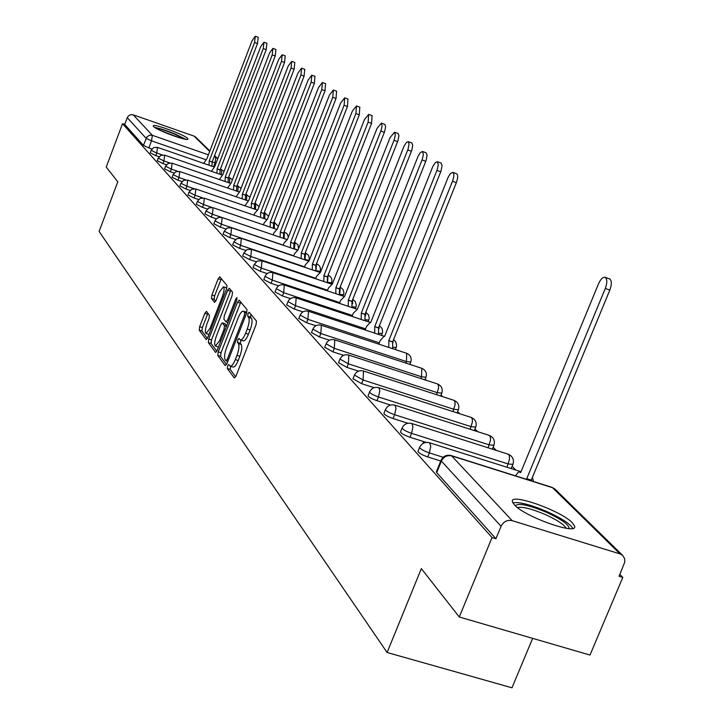 <?xml version="1.0" encoding="UTF-8"?>
<svg xmlns="http://www.w3.org/2000/svg" width="724" height="724" viewBox="0 0 724 724"><rect width="100%" height="100%" fill="white"/><g stroke="black" fill="none" stroke-linecap="round" stroke-linejoin="round"><path stroke-width="1.09" d="M227.644 365.928L227.327 368.507L234.25 377.955L236.024 376.018L256.043 324.714L256.468 321.022L249.156 312.225L247.979 313.691L247.68 316.234L248.603 317.356C249.699 319.501 249.246 323.393 247.237 329.058L245.581 333.302C243.581 338.09 241.807 340.298 240.268 339.936L238.947 338.416L237.798 339.855L237.49 342.416L238.395 343.583C239.463 345.782 238.992 349.701 236.992 355.348L235.336 359.584C233.363 364.308 231.617 366.48 230.105 366.109L228.784 364.516L227.644 365.928M230.721 366.308L230.169 369.403L235.653 376.851M250.938 314.352L250.522 317.166L251.454 318.288L248.603 317.356M240.92 340.144L240.332 343.33L241.237 344.497L238.395 343.583M492.365 449.151L493.813 445.522M511.054 468.546L512.845 464.6M514.321 504.782C524.638 516.791 577.842 535.679 574.648 526.248L572.403 522.837C561.254 510.728 509.877 492.528 512.375 501.614L514.321 504.782M153.542 126.51C156.511 130.257 188.792 141.995 187.941 139.026L187.57 138.402C184.303 134.573 152.583 123.044 153.217 125.931L153.542 126.51M206.458 311.374L204.847 313.275L199.661 326.687L199.218 330.126L206.195 339.61L207.734 337.637L226.585 288.957L227.01 285.5L219.725 276.74L218.177 278.758L211.888 295.039L211.453 298.451L214.548 302.342L216.096 300.333L219.236 292.206L223.417 286.794C224.54 288.089 224.232 291.238 222.494 296.234L210.105 328.225L205.996 333.529C204.883 332.189 205.2 329.013 206.937 324.008L208.983 318.714L209.426 315.257L206.458 311.374M620.034 553.905L552.53 487.695L451.686 455.903L512.139 520.646L620.034 553.905L622.64 555.389L624.64 558.675L624.794 562.05L619.056 576.268L622.803 577.408L589.997 655.057L459.288 617.002L421.341 568.63L387.105 652.496L99.097 231.436L117.804 181.805L106.229 167.054L122.528 123.695L492.039 537.552L495.922 538.737L501.062 526.294L441.405 461.088L441.142 460.075M459.288 617.002L492.039 537.552M218.232 351.882L217.779 355.475L225.2 365.602L226.929 363.674L246.567 313.221L246.993 309.601L239.137 300.161L237.508 302.225L218.232 351.882L221.019 352.769L220.576 356.362L226.558 364.498M215.471 352.317L208.322 342.561L208.774 339.049L227.662 290.279L229.255 288.233L232.513 292.134L232.087 295.636L224.34 315.619L223.897 319.148L226.087 321.909L227.689 319.872L235.807 298.94L236.938 297.501L236.703 300.035L217.146 350.407L215.806 352.416M151.922 148.972L148.845 147.904L151.524 140.836L146.112 138.302L127.252 117.677L128.392 115.93L130.673 114.691L133.234 114.826L194.123 136.139L195.833 137.243M622.803 577.408L619.835 574.431M515.832 470.057L512.13 466.346M496.221 450.373L493.107 447.251M477.541 431.631L474.953 429.033M459.722 413.748L457.631 411.639M442.708 396.671L441.061 395.023M426.445 380.353L425.214 379.114M410.888 364.742L410.037 363.882M395.992 349.792L395.494 349.285M532.647 638.36L511.986 687.8L387.105 652.496M122.528 123.695L124.7 124.456L127.252 117.677M512.139 520.646C507.234 519.678 503.542 521.561 501.062 526.294M424.183 442.898L423.214 442.59L423.685 443.106M159.063 156.737L155.787 155.606L156.755 153.054L151.171 150.302L150.212 152.845L155.787 155.606M166.439 164.746L162.954 163.543L163.941 160.954L158.257 158.149L157.28 160.728L162.954 163.543M174.068 173.018L170.357 171.742L171.353 169.117L165.57 166.239L164.565 168.864L170.357 171.742M181.95 181.57L178.004 180.213L179.018 177.543L173.117 174.602L172.104 177.271L178.004 180.213M190.104 190.403L185.905 188.964L186.937 186.258L180.919 183.244L179.887 185.959L185.905 188.964M198.539 199.543L194.068 198.023L195.127 195.263L188.991 192.186L187.941 194.937L194.068 198.023M207.29 209.01L202.521 207.39L203.598 204.584L197.344 201.435L196.276 204.231L202.521 207.39M216.349 218.811L211.272 217.082L212.376 214.232L205.987 211.01L204.901 213.852L211.272 217.082M225.752 228.965L220.34 227.137L221.463 224.232L214.974 220.847M235.508 239.49L229.743 237.553L230.884 234.594L224.232 231.2L223.092 234.151L229.743 237.553M245.644 250.423L239.49 248.35L240.658 245.346L233.852 241.861L232.694 244.866L239.49 248.35M256.187 261.771L249.617 259.572L250.803 256.513L243.852 252.929L242.667 255.979L249.617 259.572M267.147 273.563L260.124 271.219L261.337 268.106L254.233 264.423L253.02 267.536L260.124 271.219M278.568 285.826L271.057 283.328L272.296 280.152L265.02 276.369L263.789 279.536L271.057 283.328M290.469 298.596L282.423 295.926L283.69 292.695L276.287 288.677M302.885 311.89L294.27 309.048L295.564 305.745L287.98 301.6M315.854 325.755L306.605 322.714L307.926 319.347L300.161 315.076M329.42 340.226L319.465 336.968L320.822 333.538L312.858 329.112M343.61 355.339L332.895 351.855L334.289 348.344L326.117 343.773M358.498 371.141L346.932 367.403L348.353 363.819L339.972 359.086M374.118 387.693L361.602 383.666L363.068 380L354.452 375.095M390.562 405.042L376.969 400.689L378.471 396.951C373.331 395.123 370.353 393.503 369.53 392.073L369.62 391.856M407.902 423.25L393.078 418.535L394.616 414.707C389.34 412.843 386.272 411.16 385.412 409.657L385.512 409.413M426.255 442.409L409.974 437.26L411.558 433.341C406.137 431.432 402.978 429.685 402.073 428.101L402.182 427.839M440.753 461.025L427.721 456.935L429.35 452.916C423.784 450.952 420.517 449.142 419.576 447.477L419.694 447.179M213.861 223.743L220.34 227.137M275.029 291.908L282.423 295.926M286.686 304.894L294.27 309.048M298.84 318.433L306.605 322.714M311.51 332.542L319.465 336.968M324.732 347.276L332.895 351.855M338.551 362.661L346.932 367.403M352.995 378.743L361.602 383.666M368.127 395.585L368.036 395.811C368.851 397.241 371.828 398.87 376.969 400.689M383.973 413.232L383.874 413.476C384.734 414.979 387.802 416.671 393.078 418.535M400.607 431.739L400.499 432.011C401.395 433.595 404.553 435.35 409.974 437.26M418.074 451.179L417.956 451.477C418.897 453.152 422.155 454.971 427.721 456.935M124.7 124.456L143.442 145.37L148.845 147.904M495.922 538.737L436.708 472.645L436.445 471.623M230.413 366.208L232.947 367.014C234.476 367.394 236.223 365.213 238.196 360.498L235.336 359.584M241.237 344.497C242.314 346.696 241.852 350.615 239.843 356.262L238.196 360.498M240.567 340.027L243.119 340.85C244.658 341.221 246.432 339.013 248.441 334.226L245.581 333.302M251.454 318.288C252.558 320.424 252.106 324.325 250.097 329.981L248.441 334.226M240.784 302.107L221.019 352.769M226.015 360.742L227.227 359.394L244.431 315.175L244.73 312.641L243.454 311.211C241.925 310.877 240.178 313.085 238.196 317.836L226.522 347.873C224.549 353.412 224.078 357.285 225.092 359.493L226.015 360.742M246.006 312.044L246.775 312.614M216.793 351.212L211.073 343.438L208.322 342.561M230.884 290.161L211.517 339.927L211.073 343.438M216.322 336.289C214.548 341.402 214.241 344.651 215.399 346.036L219.607 340.678L224.06 329.221L224.503 325.664L222.313 322.886L220.739 324.904L216.322 336.289M215.634 346.108L218.476 347.004M224.874 323.773L226.693 325.818M206.213 333.592L208.955 334.479M226.703 288.623L225.942 287.627M221.336 278.649L214.585 295.917L214.15 299.338L215.671 301.256M207.924 313.293L202.358 327.556L201.915 330.995L207.381 338.425M527.443 479.605L526.746 478.664L605.282 288.469C607.318 282.776 607.282 279.075 605.183 277.364C602.938 276.849 600.73 278.975 598.549 283.745L520.674 472.591L519.497 471.939L518.167 472.365L515.434 475.822M609.4 278.849L609.717 278.957C611.825 280.668 611.861 284.369 609.834 290.053L531.289 480.093L531.995 481.044M531.289 480.093L526.746 478.664M515.316 505.75C518.465 502.827 528.791 504.99 546.276 512.23C561.598 519.325 569.182 524.764 569.028 528.556L568.992 528.574M566.195 528.267C563.996 524.466 556.991 519.877 545.181 514.493C531.66 508.782 522.429 506.474 517.497 507.569M572.847 528.348C569.815 523.633 561.154 518.031 546.873 511.542C530.511 504.619 519.162 501.714 512.818 502.845M156.04 128.266C160.067 128.754 166.276 130.718 174.665 134.139L184.249 139.035M179.407 137.768L160.493 130.546M185.76 139.298L175.362 134.13C166.538 130.51 159.66 128.284 154.728 127.451M388.797 347.42L388.797 340.615L452.473 181.29C454.138 176.593 454.265 173.624 452.853 172.384L450.4 173.57L448.147 177.271L384.589 336.407L384.218 336.099L380.227 340.524L378.788 344.135M456.554 173.715L456.708 173.769C458.12 175.009 458.002 177.977 456.337 182.665L392.652 341.891L392.661 348.697M392.652 341.891L388.797 340.615M374.724 333.149L374.751 326.56L437.26 169.57L438.292 164.764L437.368 161.714L435.386 162.493L432.807 166.529L370.715 322.524L370.362 322.225L366.489 326.605L365.14 329.99M441.016 163.027L442.083 165.461L441.052 170.927L378.543 327.818L378.525 334.407M378.543 327.818L374.751 326.56M361.231 319.456L361.276 313.076L422.363 159.144L423.386 154.447L422.517 151.479L420.228 152.655L418.092 156.23L357.403 309.202L353.294 313.239L352.036 316.415M426.101 152.773L427.115 155.135L426.092 160.475L364.996 314.307L364.959 320.696M364.996 314.307L361.276 313.076M348.262 306.306L348.325 300.116L408.065 149.135L409.087 143.913L408.255 141.651L406.399 142.429L403.965 146.338L344.606 296.397L340.624 300.397L339.447 303.374M411.784 142.927L412.743 145.225L411.73 150.447L351.982 301.338L351.927 307.528M351.982 301.338L348.325 300.116M335.809 293.673L335.882 287.672L394.327 139.515L395.322 135.026L394.553 132.211L390.091 137.533L332.307 284.089L328.434 288.043L327.329 290.849M398.028 133.469L398.933 135.705L397.919 140.809L339.475 288.867L339.402 294.876M339.475 288.867L335.882 287.672M323.818 281.527L323.918 275.69L381.123 130.275L382.1 125.876L381.376 123.125L377.032 128.374L320.479 272.242L316.714 276.17L315.673 278.794M384.788 124.365L385.648 126.546L384.652 131.551L327.447 276.876L327.357 282.713M327.447 276.876L323.918 275.69M312.288 269.835L312.397 264.16L368.127 122.13L368.688 114.392L364.471 119.56L309.085 260.848L305.419 264.722L304.451 267.192M372.055 115.614L371.602 123.379L315.863 265.328L315.764 271.002M315.863 265.328L312.397 264.16M301.175 258.568L301.302 253.056L355.891 113.55L356.479 105.975L352.371 111.08L298.107 249.861L294.541 253.699L293.636 256.024M359.792 107.179L359.303 114.781L304.704 254.205L304.596 259.717M304.704 254.205L301.302 253.056M290.46 247.708L290.596 242.35L344.099 105.279L344.705 97.858L340.705 102.898L287.519 239.264L284.052 243.065L283.193 245.255M347.973 99.052L347.457 106.491L293.953 243.49L293.826 248.848M293.953 243.49L290.596 242.35M280.134 237.237L280.279 232.024L332.732 97.306L333.357 90.038L329.456 95.007L277.301 229.046L273.925 232.811L273.129 234.866M336.57 91.206L336.036 98.5L283.582 233.146L283.437 238.368M283.582 233.146L280.279 232.024M270.161 227.137L270.314 222.051L321.764 89.604L322.397 82.491L318.596 87.387L267.446 219.182L264.151 222.902L263.4 224.838M325.574 83.649L325.013 90.79L273.563 223.164L273.41 228.241M273.563 223.164L270.314 222.051M260.531 217.381L260.694 212.422L311.166 82.174L311.818 75.196L308.116 80.038L257.925 209.652L254.712 213.336L254.006 215.155M314.949 76.337L314.37 83.341L263.889 213.517L263.735 218.476M263.889 213.517L260.694 212.422M251.219 207.951L251.4 203.118L300.94 74.997L301.6 68.156L297.98 72.925L248.721 200.439L244.92 205.797M301.6 68.156L304.741 69.305L304.089 76.147L254.549 204.204L254.377 209.028M254.549 204.204L251.4 203.118M242.223 198.838L242.413 194.123L291.048 68.065L291.718 61.35L288.188 66.056L239.816 191.525L236.133 196.747M291.718 61.35L294.813 62.481L294.143 69.196L245.508 195.19L245.327 199.905M245.508 195.19L242.413 194.123M233.517 190.023L233.707 185.416L281.473 61.35L282.161 54.762L278.713 59.413L231.2 182.91L227.626 187.996M282.161 54.762L285.211 55.875L284.532 62.463L236.766 186.475L236.576 191.073M236.766 186.475L233.707 185.416M225.092 181.489L225.291 176.991L272.215 54.852L272.912 48.39L269.545 52.979L222.856 174.556L219.39 179.516M272.912 48.39L275.916 49.485L275.229 55.956L228.295 178.032L228.105 182.52M228.295 178.032L225.291 176.991M216.928 173.217L217.137 168.837L263.246 48.562L263.952 42.209L260.658 46.752L214.784 166.475L211.417 171.317M263.952 42.209L266.921 43.304L266.215 49.657L220.096 169.859L219.897 174.249M220.096 169.859L217.137 168.837M209.019 165.217L209.236 160.927L254.567 42.472L255.282 36.236L252.052 40.716L206.946 158.637L203.679 163.362M255.282 36.236L258.197 37.304L257.491 43.549L212.159 161.941L211.951 166.23M212.159 161.941L209.236 160.927M230.169 369.403L227.327 368.507M250.522 317.166L247.68 316.234M240.332 343.33L237.49 342.416M286.387 239.264L284.604 238.757M297.175 249.689L293.853 248.748M294.36 249.029L295.093 242.386L294.623 242.223M305.275 252.767L308.56 255.246L309.338 259.011L309.012 260.278L304.659 259.5M304.958 259.844L305.727 252.948L305.284 252.73M315.945 271.057L316.578 263.762C319.872 265.319 321.04 267.853 320.089 271.364L315.863 270.649M331.583 282.858L327.501 282.224L328.108 275.183C331.393 276.767 332.551 279.337 331.583 282.858M340.199 287.03L343.149 289.636L343.927 292.84L343.52 294.804L339.583 294.243M352.76 299.374L355.267 301.492L356.335 305.257L355.918 307.202L352.154 306.732M365.819 312.225L368.57 314.985L369.231 318.171L368.815 320.099L365.231 319.718M379.421 325.61L382.046 328.434L382.652 331.61L382.236 333.52L378.851 333.239M393.584 339.574L395.802 341.882L396.634 345.61L396.209 347.502L393.042 347.312M406.481 353.231L406.725 353.312C410.526 355.095 411.875 358.018 410.77 362.072L406.417 361.557L320.822 333.538L321.366 325.266C317.447 324.325 314.596 325.655 312.795 329.266L311.447 332.696M405.802 363.077L406.417 361.557L406.725 353.312L321.366 325.266M421.567 368.226L421.83 368.317C425.721 370.136 427.097 373.122 425.965 377.267L421.558 376.779L334.289 348.344L334.796 339.855C330.805 338.886 327.882 340.253 326.053 343.945L324.669 347.439M420.852 378.534L421.558 376.779L421.83 368.317L334.796 339.855M437.314 383.892L437.595 383.982C441.577 385.847 442.988 388.897 441.83 393.132L437.368 392.67L348.353 363.819L348.832 355.095C344.751 354.108 341.773 355.502 339.891 359.267L338.479 362.842M436.554 394.68L438.536 388.218L438.536 385.72L437.595 383.982L348.561 355.004M453.767 400.254L454.075 400.354C458.156 402.254 459.595 405.386 458.41 409.721L453.894 409.295L363.068 380L363.511 371.023C359.339 370.027 356.289 371.448 354.371 375.294L352.923 378.951M452.971 411.567L455.079 404.734L454.953 401.657L454.075 400.354L363.213 370.932M470.98 417.368L471.315 417.477C475.496 419.431 476.98 422.635 475.759 427.079L471.188 426.68L378.471 396.951L379.838 390.797L378.869 387.711C374.607 386.688 371.493 388.136 369.53 392.073L368.036 395.811M470.138 429.26L472.401 422.011L472.247 418.843L471.315 417.477L378.552 387.602M488.999 435.296L489.37 435.414C493.659 437.414 495.18 440.699 493.922 445.251L489.306 444.889L394.616 414.707L396.001 408.39L394.969 405.187C390.607 404.146 387.421 405.63 385.412 409.657L383.874 413.476M488.112 447.794L490.528 440.102L490.356 436.844L489.37 435.414L394.616 405.078M507.895 454.093L508.302 454.219C512.701 456.274 514.257 459.631 512.972 464.31L508.293 463.984L411.558 433.341L412.961 426.861L411.866 423.531C407.395 422.463 404.128 423.983 402.073 428.101L400.499 432.011M506.954 467.251L509.551 459.079L509.343 455.713L508.302 454.219L411.467 423.404M213.562 166.792L215.055 162.891L212.177 161.895M205.426 159.552L151.524 140.836L152.366 135.316L208.412 154.827M214.123 156.809L215.788 157.389L214.413 156.04M209.707 151.434L194.123 136.139M133.234 114.826L152.366 135.316L149.696 135.18L146.945 136.881L143.442 145.37M162.185 154.927L156.755 153.054L157.506 147.361L153.732 147.542L151.171 150.302M169.724 162.954L163.941 160.954L164.692 155.153L160.855 155.334L158.257 158.149M177.534 171.244L171.353 169.117L172.104 163.199L168.212 163.389L165.57 166.239M185.625 179.814L179.018 177.543L179.76 171.516L175.805 171.706L173.117 174.602M194.032 188.683L186.937 186.258L187.67 180.104L183.652 180.303L180.919 183.244M202.792 197.878L195.127 195.263L195.851 188.991L191.77 189.19L188.991 192.186M211.96 207.435L203.598 204.584L204.322 198.186L200.168 198.385L197.344 201.435M221.915 217.472L212.376 214.232L213.082 207.698L208.865 207.906L205.987 211.01M283.238 245.146L221.463 224.232L222.159 217.553L219.064 217.372L216.793 218.422L215.2 220.349L213.833 223.816M293.718 255.807L230.884 234.594L231.571 227.77L227.209 227.997L224.232 231.2M304.587 266.857L240.658 245.346L241.336 238.368L236.893 238.603L233.852 241.861M315.863 278.324L250.803 256.513L251.472 249.373L246.938 249.608L243.852 252.929M327.574 290.233L261.337 268.106L261.988 260.803L257.382 261.038L254.233 264.423M339.746 302.605L272.296 280.152L272.93 272.677C269.31 271.799 266.676 273.029 265.02 276.369M352.407 315.474L283.69 292.695L284.306 285.03C280.622 284.134 277.935 285.392 276.242 288.795L274.984 292.025M365.584 328.868L295.564 305.745L296.152 297.89C292.387 296.985 289.654 298.261 287.926 301.736L286.641 305.03M379.313 342.823L307.926 319.347L308.496 311.293C304.659 310.361 301.863 311.673 300.107 315.212L298.786 318.569M443.169 457.269L429.35 452.916L430.78 446.256L429.603 442.789C425.024 441.703 421.685 443.26 419.576 447.477L417.956 451.477M429.169 442.663L521.045 471.704M393.06 342.389L393.078 340.823M379.086 328.732L379.086 326.452M365.638 315.845L365.62 312.741M352.624 303.808L352.651 299.655M339.927 292.713L340.153 287.147M284.387 232.042L284.134 238.603M274.496 222.205L274.251 228.531M264.948 212.702L264.713 218.811M255.708 203.516L255.482 209.408M246.766 194.629L246.549 200.322M238.124 186.023L237.897 191.525M229.743 177.697L229.526 183.018M221.625 169.624L221.417 174.774M436.708 472.645L441.405 461.088C443.685 456.699 447.115 454.971 451.686 455.903L450.835 455.45M216.033 163.217L215.055 162.891L215.788 157.389L217.345 158.321L214.576 155.606M622.64 555.389L554.973 489.089L552.095 487.379L555.308 489.424M436.31 471.948L441.007 460.392C443.169 456.075 446.599 454.473 451.296 455.595L551.607 487.225M239.843 356.262L236.992 355.348M250.097 329.981L247.237 329.058M240.305 303.139L237.508 302.225M220.576 356.362L217.779 355.475M227.843 361.321L226.268 360.814M228.44 359.783L227.227 359.394M245.653 315.574L244.431 315.175M246.558 313.239L244.73 312.641M246.594 312.397L243.771 311.474M211.517 339.927L208.774 339.049M230.413 291.175L227.662 290.279M227.997 322.47L226.304 321.918M228.856 320.252L227.689 319.872M236.938 299.311L235.807 298.94M220.784 341.049L219.607 340.678M225.227 329.592L224.06 329.221M226.503 326.316L224.503 325.664M225.182 323.872L222.413 322.976M211.236 328.587L210.105 328.225M223.616 296.605L222.494 296.234M214.15 299.338L211.453 298.451M214.585 295.917L211.888 295.039M220.874 279.654L218.177 278.758M201.915 330.995L199.218 330.126M202.358 327.556L199.661 326.687M207.544 314.144L204.847 313.275M531.488 480.302L526.945 478.863M609.834 290.053L605.282 288.469M392.797 342.027L388.933 340.751M456.337 182.665L452.473 181.29M378.67 327.945L374.878 326.696M440.744 171.76L436.952 170.402M365.122 314.433L361.403 313.202M425.784 161.289L422.065 159.959M352.108 301.465L348.452 300.243M411.431 151.244L407.766 149.931M339.592 288.985L335.999 287.781M397.63 141.596L394.037 140.302M327.556 276.993L324.026 275.808M384.363 132.311L380.833 131.044M315.972 265.437L312.506 264.269M371.602 123.379L368.127 122.13M304.813 254.314L301.401 253.156M359.303 114.781L355.891 113.55M294.053 243.59L290.704 242.45M347.457 106.491L344.099 105.279M283.672 233.246L280.378 232.114M336.036 98.5L332.732 97.306M273.663 223.254L270.414 222.15M325.013 90.79L321.764 89.604M263.988 213.607L260.785 212.512M314.37 83.341L311.166 82.174M254.631 204.286L251.49 203.209M304.089 76.147L300.94 74.997M245.59 195.272L242.495 194.213M294.143 69.196L291.048 68.065M236.848 186.557L233.789 185.498M284.532 62.463L281.473 61.35M228.377 178.113L225.372 177.072M275.229 55.956L272.215 54.852M220.177 169.941L217.209 168.909M266.215 49.657L263.246 48.562M212.232 162.013L209.308 161M257.491 43.549L254.567 42.472M319.863 271.934L320.053 271.464M331.167 283.926L331.547 282.966M343.013 296.08L343.475 294.912M355.339 308.668L355.873 307.329M368.154 321.755L368.76 320.234M381.494 335.384L382.172 333.664M395.367 349.583L396.146 347.656M409.838 364.398L410.698 362.244M424.916 379.856L425.884 377.457M440.663 396.01L441.749 393.34M457.116 412.906L458.319 409.947M474.32 430.599L475.659 427.323M533.516 481.514L532.402 477.397M308.496 311.293L383.53 336.054M296.152 297.89L369.593 322.234M284.306 285.03L356.235 308.967M272.93 272.677L343.42 296.216M261.988 260.803L331.103 283.962M251.472 249.373L319.257 272.179M241.336 238.368L307.863 260.821M231.571 227.77L296.885 249.889M222.159 217.553L286.297 239.336M294.487 242.115L297.926 244.73L298.614 248.549M213.082 207.698L276.097 229.155M284.07 231.879L287.003 233.644L288.378 237.074M204.322 198.186L266.242 219.327M274.025 221.987L278.324 226.422M195.851 188.991L256.73 209.833M264.314 212.431L268.568 216.286M187.67 180.104L247.536 200.657M254.929 203.2L259.111 206.593M179.76 171.516L238.639 191.779M245.861 194.267L249.943 197.272M172.104 163.199L230.033 183.19M237.092 185.625L241.056 188.303M164.692 155.153L221.707 174.873M228.594 177.253L232.449 179.661M157.506 147.361L213.643 166.819M220.377 169.145L224.105 171.307M209.87 150.999L195.625 137.035M227.825 361.357L226.16 360.833M246.278 312.135L243.454 311.211M227.979 322.515L226.169 321.936M225.083 323.782L222.313 322.886M226.141 287.69L223.417 286.794M520.791 472.32L520.076 472.093M609.717 278.957L605.183 277.364M456.708 173.769L452.853 172.384M441.151 163.081L437.368 161.714M426.228 152.818L422.517 151.479M411.902 142.972L408.255 141.651M398.137 133.506L394.553 132.211M384.897 124.401L381.376 123.125M372.154 115.641L368.688 114.392M359.882 107.206L356.479 105.975M348.054 99.079L344.705 97.858M336.651 91.242L333.357 90.038M325.646 83.667L322.397 82.491M315.012 76.364L311.818 75.196"/></g></svg>
